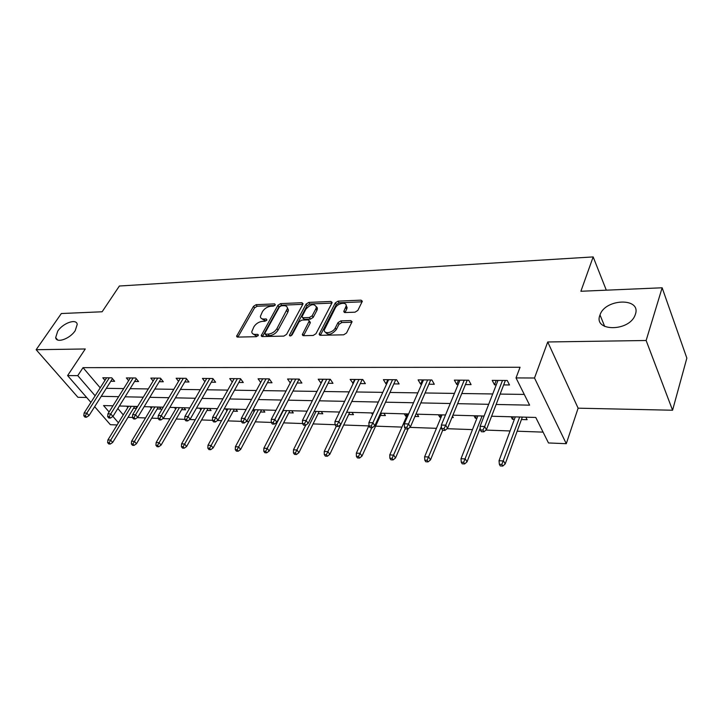 <?xml version="1.0" encoding="UTF-8"?>
<svg xmlns="http://www.w3.org/2000/svg" width="723" height="723" viewBox="0 0 723 723"><rect width="100%" height="100%" fill="white"/><g stroke="black" fill="none" stroke-linecap="round" stroke-linejoin="round"><path stroke-width="1.08" d="M275.273 304.952L274.659 303.886L256.114 304.681L253.484 306.344L236.584 336.285L237.623 337.099L256.34 336.701L258.4 334.966L257.641 334.351L255.201 334.415C253.005 334.378 251.866 333.475 251.785 331.685L253.918 326.769C256.05 323.57 258.915 321.762 262.521 321.337L264.952 321.265L266.841 320.072L266.236 318.96L263.805 319.042C261.59 319.033 260.452 318.147 260.379 316.376L262.458 311.613C264.555 308.477 267.393 306.688 270.98 306.236L273.402 306.136L275.273 304.952M599.891 315.273C593.221 331.64 628.992 331.938 635.083 315.156L635.418 314.234C641.391 297.334 605.133 298.491 600.009 314.957L599.891 315.273M57.732 331.143L55.671 337.614C56.403 343.615 70.014 338.807 75.219 330.637L77.216 324.383C76.539 318.256 63 323.018 57.732 331.143M355.011 312.191L357.858 310.393L362.35 301.238L361.057 300.153L338.066 301.148L335.291 302.901L319.168 334.252L320.397 335.309L343.651 334.812L346.543 332.996L352.092 321.699L350.791 320.578L340.804 320.885L337.966 322.675L335.282 327.935C333.005 332.905 323.642 334.541 324.329 329.878L335.3 307.953C337.542 303.1 346.886 301.428 346.145 306.037L343.786 311.477L345.052 312.544L355.011 312.191M662.141 287.781L686.85 358.129L672.571 410.23L646.136 340.497L662.141 287.781L580.885 291.27L593.167 256.918L119.385 286.01L102.124 311.776L61.338 313.529L36.15 349.715L85.278 348.974L67.591 375.58L77.768 375.635L83.028 367.655L520.063 367.257L516.023 377.912L534.505 378.012L566.281 443.696L548.486 442.955L535.761 417.451L491.604 416.24M646.136 340.497L547.736 341.979L534.505 378.012M302.829 304.266L303.027 303.624L301.88 302.711L280.56 303.624L277.885 305.314L261.202 335.68L262.295 336.566L283.823 336.105L286.597 334.351L302.829 304.266L301.88 302.711M308.775 302.413L330.908 301.455L332.128 302.449L331.938 303.036L315.987 333.683L313.158 335.472L303.506 335.68L302.313 334.668L309.317 320.867L308.134 319.891L301.862 320.09L299.096 321.825L292.182 334.74C290.899 336.114 289.977 336.294 289.417 335.282L306.046 304.13L308.775 302.413L309.796 304.022L331.911 303.091L330.908 301.455M36.15 349.715L77.921 397.298L86.661 397.487M606.308 290.176L593.167 256.918M83.028 367.655L100.217 387.826M106.317 388.332L123.696 388.585M130.131 388.676L148.296 388.938M154.812 389.037L173.809 389.317M180.398 389.408L200.289 389.697M206.959 389.796L227.781 390.104M234.532 390.203L256.349 390.519M263.181 390.619L286.064 390.953M292.978 391.053L316.99 391.405M323.994 391.505L349.209 391.875M356.294 391.974L382.801 392.363M389.959 392.462L417.84 392.869M425.097 392.978L454.451 393.411M461.789 393.511L492.715 393.963M500.135 394.071L524.265 394.424M110.8 381.265L114.659 381.301L111.758 377.831L102.783 377.768L104.98 380.37M134.586 381.491L138.554 381.527L135.671 377.984L126.371 377.93L128.631 380.669M159.232 381.717L163.317 381.753L160.452 378.156L150.818 378.093L153.131 380.985M184.781 381.952L188.983 381.997L186.145 378.328L176.15 378.256L178.545 381.319M211.288 382.205L215.626 382.241L212.815 378.509L202.44 378.436L204.898 381.672M238.816 382.458L243.28 382.494L240.506 378.689L229.724 378.617L232.264 382.06M267.411 382.72L272.011 382.765L269.272 378.888L258.075 378.807L260.696 382.467M297.135 383L301.889 383.036L299.195 379.087L287.546 379.006L290.248 382.919M328.07 383.28L332.978 383.326L330.339 379.295L318.21 379.214L321.093 383.217M360.289 383.579L365.359 383.633L362.774 379.512L350.14 379.421L353.231 383.515M393.863 383.895L399.105 383.94L396.584 379.738L383.407 379.647L385.955 383.823L386.715 383.823M428.884 384.22L434.315 384.265L431.866 379.973L418.111 379.882L420.596 384.139L421.654 384.148M465.449 384.555L471.08 384.609L468.712 380.217L454.342 380.126L456.746 384.473L458.138 384.491M503.669 384.907L509.498 384.961L507.221 380.479L492.2 380.379L494.514 384.826L496.267 384.844M128.016 417.316L132.408 417.469M137.253 417.641L145.522 417.939M151.685 418.156L158.084 418.391M162.982 418.563L169.968 418.816M176.195 419.033L184.736 419.34M189.706 419.521L195.291 419.72M201.59 419.946L212.435 420.325M217.469 420.506L221.545 420.65M227.926 420.885L241.247 421.355M246.344 421.536L248.793 421.626M255.246 421.852L271.233 422.431M276.394 422.612L277.072 422.639M283.606 422.865L302.467 423.542M313.077 423.922L335.02 424.708M343.714 425.016L368.82 425.91M375.589 426.154L401.934 427.094M409.905 427.374L436.457 428.323M447.067 428.703L472.462 429.607M479.485 429.86L480.379 429.896M485.946 430.095L510.058 430.953M517.162 431.206L543.09 432.128M117.84 408.504L123.281 414.885M133.511 408.296L136.475 408.387M127.826 407.483L126.742 406.19M136.819 407.817L135.662 406.434M157.144 408.983L161.039 409.091L159.412 407.094M151.333 408.242L150.176 406.841M181.609 409.688L185.621 409.805L184.004 407.772M175.671 409.037L174.442 407.501M206.959 410.42L211.08 410.537L209.48 408.468M200.877 409.869L199.566 408.197M233.231 411.179L237.478 411.306L235.888 409.2M227.004 410.745L225.621 408.911M260.479 411.974L264.853 412.101L263.289 409.95M254.107 411.658L252.842 409.941M288.766 412.788L293.276 412.923L291.731 410.736M318.147 413.637L322.792 413.773L321.283 411.55M348.685 414.523L353.484 414.659L352.002 412.39M380.461 415.445L385.413 415.589L383.958 413.276M372.58 414.604L371.514 412.932M404.274 413.836L405.702 416.177L406.706 416.204M414.948 416.439L418.653 416.547L417.234 414.189M438.409 414.776L439.801 417.162L441.084 417.198M451.956 417.514L453.294 417.551L452.508 416.177M473.999 415.752L475.336 418.192L476.945 418.237M511.134 416.773L512.426 419.259L514.369 419.322M521.437 419.521L527.121 419.683L525.847 417.18M547.736 341.979L578.12 408.179L672.571 410.23M578.12 408.179L566.281 443.696M117.09 424.97L110.357 424.69L94.668 406.678M496.141 404.464L529.625 405.16L516.023 377.912M101.247 396.312L118.644 396.674M125.088 396.81L143.281 397.18M149.806 397.316L168.839 397.713M175.445 397.849L195.364 398.256M202.051 398.391L222.91 398.825M229.679 398.969L251.55 399.421M258.4 399.557L281.337 400.036M288.269 400.171L312.354 400.669M319.367 400.813L344.663 401.337M351.767 401.482L378.355 402.033M385.54 402.187L413.52 402.756M420.795 402.91L450.257 403.515M457.623 403.669L488.685 404.311M77.768 375.635L95.138 395.779M90.917 402.377L67.591 375.58M112.942 405.811L103.57 405.558L109.101 411.974M112.942 416.421L118.427 422.792M484.112 416.032L452.914 415.174M445.522 414.966L415.933 414.152M408.631 413.954L380.542 413.176M373.33 412.978L346.642 412.246L327.899 451.631L329.805 454.351L349.724 412.327M339.512 412.047L314.134 411.351M307.094 411.161L282.946 410.492M275.996 410.303L252.987 409.67M246.127 409.48L224.193 408.875M217.415 408.685L196.502 408.115M189.806 407.926L169.842 407.374M163.226 407.194L144.157 406.669M137.623 406.489L119.403 405.992M282.214 412.598L283.299 410.501M320.876 383.217L322.865 379.241M352.743 383.515L354.695 379.458M385.955 383.823L387.862 379.674M405.702 416.177L406.706 413.899M420.596 384.139L422.449 379.909M439.801 417.162L440.768 414.839M456.746 384.473L458.536 380.153M475.336 418.192L476.276 415.815M494.514 384.826L496.249 380.406M512.426 419.259L513.33 416.837M261.482 318.518L264.862 320.614L263.805 319.042M266.453 320.569L264.862 320.614M252.923 333.872L256.285 335.978L255.201 334.415M257.903 335.942L256.285 335.978M274.821 305.495L257.162 306.236L254.541 307.899L237.885 337.099M302.801 304.32L281.599 305.214L278.924 306.895L262.476 336.566M281.274 305.802L279.394 306.995L264.97 333.023L265.576 334.171L268.197 334.107C271.893 333.701 274.812 331.857 276.954 328.585L287.438 308.513C287.393 306.624 286.2 305.693 283.868 305.693L281.274 305.802M265.196 334.116L266.651 335.752L265.576 334.171M287.393 307.862L288.468 310.113L287.808 312.273L278.021 330.176C275.879 333.448 272.969 335.282 269.272 335.689L266.651 335.752M309.787 321.599L310.158 323.145L303.543 335.68M290.962 335.797L307.076 305.739L306.046 304.13M315.861 308.793L316.376 307.121C314.279 303.308 310.782 303.994 305.874 309.182L301.952 316.782L303.118 317.731L309.39 317.524L312.164 315.779L315.861 308.793L316.882 310.411L317.397 308.748L316.367 306.642M302.503 317.641L304.157 319.349L303.118 317.731M316.882 310.411L313.195 317.406L310.42 319.15L304.157 319.349M309.796 304.022L307.076 305.739M346.154 305.44L347.148 307.7L346.679 309.209L344.979 312.544L343.967 310.908M325.386 332.182C328.115 335.599 331.767 334.731 336.312 329.58L335.282 327.935M350.791 320.578L351.812 322.25L341.825 322.539L338.988 324.329L336.312 329.58M361.057 300.153L362.042 301.825L339.069 302.792L336.294 304.537L320.379 335.309M107.637 442.657L108.802 443.967L110.294 444.058L109.137 442.738L107.637 442.657L107.908 439.936L110.601 440.081L112.68 442.449L134.668 406.407M109.137 442.738L131.261 406.317M107.908 439.936L128.586 406.245M112.68 442.449L110.294 444.058M85.314 415.842L83.805 415.788L85.025 417.162L86.525 417.216L85.314 415.842L86.814 413.122L84.112 413.032L106.624 377.795M109.318 377.813L86.814 413.122L89.001 415.598L112.454 378.662M86.525 417.216L89.001 415.598M84.112 413.032L83.805 415.788M131.36 443.967L132.517 445.305L134.062 445.386L132.905 444.058L131.36 443.967L131.595 441.193L134.388 441.346L136.457 443.75L158.292 407.058M132.905 444.058L154.912 406.968M131.595 441.193L152.146 406.886M136.457 443.75L134.062 445.386M155.933 445.323L157.081 446.678L158.689 446.769L157.542 445.413L155.933 445.323L156.141 442.503L159.033 442.657L161.093 445.097L182.747 407.736M157.542 445.413L179.403 407.645M156.141 442.503L176.529 407.564M161.093 445.097L158.689 446.769M109.227 416.692L107.664 416.638L108.875 418.039L110.438 418.093L109.227 416.692L110.746 413.927L107.944 413.836L130.321 377.957M133.113 377.975L110.746 413.927L112.924 416.448L136.286 378.744M110.438 418.093L112.924 416.448M107.944 413.836L107.664 416.638M134.017 417.578L132.399 417.523L133.61 418.942L135.228 419.006L134.017 417.578L135.562 414.767L132.652 414.668L154.876 378.12M157.768 378.138L135.562 414.767L137.722 417.334L160.976 378.825M135.228 419.006L137.722 417.334M132.652 414.668L132.399 417.523M181.41 446.733L182.548 448.106L184.211 448.206L183.082 446.823L181.41 446.733L181.59 443.85L184.591 444.012L186.624 446.498L208.079 408.432M183.082 446.823L204.763 408.341M181.59 443.85L201.789 408.26M186.624 446.498L184.211 448.206M207.844 448.188L208.974 449.589L210.7 449.688L209.58 448.287L207.844 448.188L207.989 445.26L211.098 445.422L213.122 447.953L234.342 409.155M209.58 448.287L231.062 409.064M207.989 445.26L227.98 408.983M213.122 447.953L210.7 449.688M235.291 449.706L236.403 451.134L238.201 451.233L237.09 449.805L235.291 449.706L235.4 446.715L238.626 446.886L240.623 449.462L261.581 409.905M237.09 449.805L258.346 409.814M235.4 446.715L255.147 409.724M240.623 449.462L238.201 451.233M159.756 418.5L158.075 418.436L159.268 419.891L160.949 419.946L159.756 418.5L161.31 415.635L158.292 415.526L180.334 378.292M183.335 378.31L161.31 415.635L163.452 418.246L186.579 378.888M160.949 419.946L163.452 418.246M158.292 415.526L158.075 418.436M186.48 419.457L184.736 419.394L185.919 420.867L187.664 420.931L186.48 419.457L188.052 416.529L184.916 416.421L206.742 378.463M209.86 378.481L188.052 416.529L190.176 419.186L213.149 378.951M187.664 420.931L190.176 419.186M184.916 416.421L184.736 419.394M214.252 420.443L212.435 420.379L213.61 421.88L215.418 421.952L214.252 420.443L215.843 417.46L212.58 417.352L234.162 378.644M237.397 378.671L215.843 417.46L217.939 420.171L240.723 378.997M215.418 421.952L217.939 420.171M212.58 417.352L212.435 420.379M317.153 307.465L317.316 308.622M243.136 421.482L241.247 421.41L242.404 422.946L244.293 423.009L243.136 421.482L244.745 418.436L241.355 418.319L262.657 378.843M266.01 378.861L244.745 418.436L246.814 421.202L269.381 379.033M244.293 423.009L246.814 421.202M241.355 418.319L241.247 421.41M273.195 422.548L271.233 422.485L272.372 424.04L274.333 424.112L273.195 422.548L274.821 419.448L271.288 419.331L292.273 379.042M295.761 379.06L274.821 419.448L276.864 422.268L299.159 379.087M274.333 424.112L276.864 422.268M271.288 419.331L271.233 422.485M304.51 423.669L302.467 423.597L303.579 425.187L305.63 425.269L304.51 423.669L306.154 420.506L302.476 420.379L323.091 379.241M326.724 379.268L306.154 420.506L308.161 423.371L330.059 379.295M305.63 425.269L308.161 423.371M302.476 420.379L302.467 423.597M337.153 424.835L335.02 424.763L336.123 426.389L338.256 426.462L337.153 424.835L338.825 421.599L334.984 421.473L355.174 379.458M358.97 379.485L338.825 421.599L340.786 424.528L362.232 379.503M338.256 426.462L340.786 424.528M334.984 421.473L335.02 424.763M371.224 426.055L368.992 425.974L370.068 427.636L372.291 427.718L371.224 426.055L372.905 422.747L368.902 422.612L388.622 379.683M392.571 379.711L372.905 422.747L374.83 425.739L395.752 379.729M372.291 427.718L374.83 425.739M368.902 422.612L368.992 425.974M406.805 427.329L404.473 427.248L405.522 428.938L407.844 429.019L406.805 427.329L408.513 423.949L404.32 423.805L423.506 379.918M427.627 379.946L408.513 423.949L410.375 426.995L430.727 379.964M407.844 429.019L410.375 426.995M404.32 423.805L404.473 427.248M263.805 451.279L264.898 452.734L266.76 452.833L265.666 451.378L263.805 451.279L263.868 448.224L267.23 448.405L269.191 451.025L289.851 410.682M265.666 451.378L286.66 410.592M263.868 448.224L283.335 410.501M269.191 451.025L266.76 452.833M293.448 452.914L294.523 454.396L296.466 454.505L295.382 453.023L293.448 452.914L293.475 449.796L296.963 449.986L298.897 452.652L319.204 411.486M295.382 453.023L316.078 411.405M293.475 449.796L305.712 425.205M298.897 452.652L296.466 454.505M324.293 454.613L325.35 456.123L327.365 456.24L326.308 454.731L324.293 454.613L324.266 451.432L336.249 426.389M324.266 451.432L327.899 451.631L326.308 454.731M329.805 454.351L327.365 456.24M356.403 456.394L357.442 457.921L359.548 458.048L358.509 456.502L356.403 456.394L356.34 453.14L360.126 453.339L361.979 456.114L381.473 413.204M358.509 456.502L371.821 427.7M356.34 453.14L368.983 425.558M361.979 456.114L359.548 458.048M389.878 458.237L390.899 459.801L393.086 459.927L392.074 458.355L389.878 458.237L389.76 454.921L393.701 455.129L395.517 457.948L408.17 428.766M392.074 458.355L405.278 428.54M389.76 454.921L407.7 413.927M395.517 457.948L393.086 459.927M424.799 460.162L425.784 461.762L428.07 461.889L427.085 460.289L424.799 460.162L424.618 456.773L428.73 456.99L430.501 459.873L442.675 430.302M427.085 460.289L441.428 426.308M424.618 456.773L442.051 414.875M430.501 459.873L428.07 461.889M461.256 462.178L462.205 463.805L464.6 463.94L463.651 462.304L461.256 462.178L461.012 458.707L465.314 458.933L467.013 461.87L480.217 427.962M463.651 462.304L482.114 415.978M461.012 458.707L477.876 415.861M467.013 461.87L464.6 463.94M444.003 428.658L441.563 428.567L442.584 430.302L445.016 430.384L444.003 428.658L445.73 425.196L441.346 425.052L459.927 380.162M464.238 380.19L445.73 425.196L447.537 428.314L467.23 380.208M445.016 430.384L447.537 428.314M441.346 425.052L441.563 428.567M499.358 464.283L500.271 465.937L502.774 466.082L501.852 464.419L499.358 464.283L499.033 460.723L503.533 460.967L505.178 463.967L522.331 417.081M501.852 464.419L519.692 417.008M499.033 460.723L515.273 416.891M505.178 463.967L502.774 466.082M482.928 430.049L480.379 429.959L481.355 431.721L483.904 431.821L482.928 430.049L484.672 426.507L480.09 426.353L497.993 380.415M502.503 380.443L484.672 426.507L486.416 429.697L505.377 380.47M483.904 431.821L486.416 429.697M480.09 426.353L480.379 429.959M275.318 304.871L274.659 303.886M258.319 335.336L257.641 334.351M266.904 319.955L266.236 318.96M237.921 337.035L236.828 335.49M254.541 307.899L253.484 306.344M257.162 306.236L256.114 304.681M262.512 336.502L261.428 334.93M278.924 306.895L277.885 305.314M281.599 305.214L280.56 303.624M269.272 335.689L268.197 334.107M278.021 330.176L276.954 328.585M287.808 312.273L286.769 310.682M303.579 335.608L302.521 333.99M310.158 323.145L309.119 321.518M290.339 335.96L289.571 334.794M310.42 319.15L309.39 317.524M313.195 317.406L312.164 315.779M346.679 309.209L345.675 307.546M338.988 324.329L337.966 322.675M341.825 322.539L340.804 320.885M320.416 335.246L319.367 333.61M336.294 304.537L335.291 302.901M339.069 302.792L338.066 301.148M57.695 339.991L55.671 337.614M604.699 326.453L600.009 314.957M237.108 337.026L236.584 336.285M261.753 336.484L261.202 335.68M288.468 310.113L287.438 308.513M302.91 335.589L302.313 334.668M310.357 322.494L309.317 320.867M289.833 335.906L289.417 335.282M317.397 308.748L316.376 307.121M344.374 312.444L343.786 311.477M347.148 307.7L346.145 306.037M319.783 335.219L319.168 334.252"/></g></svg>
